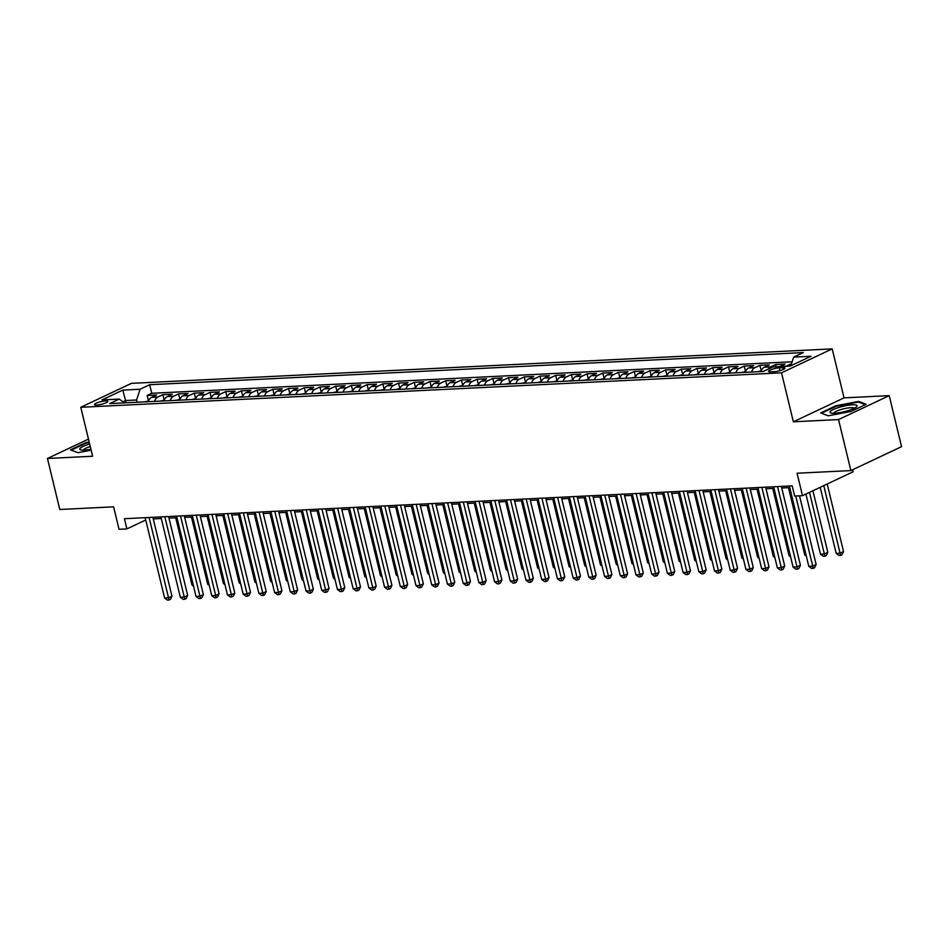 <?xml version="1.0" encoding="UTF-8"?>
<svg xmlns="http://www.w3.org/2000/svg" width="949" height="949" viewBox="0 0 949 949"><rect width="100%" height="100%" fill="white"/><g stroke="black" fill="none" stroke-linecap="round" stroke-linejoin="round"><path stroke-width="1.42" d="M96.762 405.045A6.857 1.364 -13.6 0 0 104.058 403.562A6.857 1.364 -13.6 0 0 107.806 401.368A6.857 1.364 -13.6 0 0 105.529 400.905A6.857 1.364 -13.6 0 0 98.245 402.4A6.857 1.364 -13.6 0 0 94.485 404.594A6.857 1.364 -13.6 0 0 96.762 405.045M832.19 348.888L131.448 383.349L80.772 407.287L781.525 372.827L832.19 348.888L844.041 397.868L793.364 421.795L838.536 419.577L889.213 395.638L844.041 397.868M889.213 395.638L901.55 446.647L850.873 470.585L797.065 473.231L802.498 495.675L853.163 471.748L852.676 469.731M88.471 439.102L47.45 458.474L59.787 509.483L113.607 506.837L119.028 529.281L126.893 528.901L145.731 519.993M838.536 419.577L850.873 470.585M779.77 366.599A8.565 5.813 -92.8 0 1 780.054 366.444L785.06 364.084L775.63 364.546L776.163 366.777M761.003 371.569A8.565 5.813 87.2 0 1 764.348 367.216L769.342 364.855L759.912 365.318L761.252 370.857L757.16 371.759M745.297 372.352A8.565 5.813 87.2 0 1 748.631 367.987L753.636 365.626L744.206 366.089L745.546 371.628L741.454 372.53M729.579 373.123A8.565 5.813 87.2 0 1 732.925 368.758L737.919 366.397L728.488 366.86L729.828 372.411L725.736 373.313M713.873 373.894A8.565 5.813 87.2 0 1 717.207 369.529L722.213 367.168L712.782 367.643L714.123 373.182L710.03 374.084M698.156 374.665A8.565 5.813 87.2 0 1 701.501 370.312L706.495 367.951L697.064 368.414L698.405 373.953L694.312 374.855M682.45 375.436A8.565 5.813 87.2 0 1 685.783 371.083L690.789 368.722L681.358 369.185L682.699 374.725L678.606 375.626M666.732 376.207A8.565 5.813 87.2 0 1 670.077 371.854L675.071 369.493L665.64 369.956L666.981 375.496L662.888 376.397M651.026 376.978A8.565 5.813 87.2 0 1 654.359 372.625L659.365 370.264L649.935 370.727L651.275 376.267L647.182 377.168M635.308 377.749A8.565 5.813 87.2 0 1 638.653 373.396L643.647 371.035L634.217 371.498L635.557 377.038M619.602 378.532A8.565 5.813 87.2 0 1 622.935 374.167L627.941 371.806L618.511 372.269L619.851 377.809L615.759 378.722M603.884 379.303A8.565 5.813 87.2 0 1 607.23 374.938L612.224 372.577L602.805 373.04L604.145 378.592L600.041 379.493M588.178 380.075A8.565 5.813 87.2 0 1 591.512 375.721L596.518 373.36L587.087 373.823L588.427 379.363L584.335 380.264M572.461 380.846A8.565 5.813 87.2 0 1 575.806 376.492L580.8 374.131L571.381 374.594L572.721 380.134L568.617 381.035M556.755 381.617A8.565 5.813 87.2 0 1 560.088 377.263L565.094 374.902L555.663 375.365L557.004 380.905L552.911 381.806M541.037 382.388A8.565 5.813 87.2 0 1 544.382 378.034L549.376 375.674L539.957 376.136L541.298 381.676L537.193 382.577M525.331 383.159A8.565 5.813 87.2 0 1 528.664 378.805L533.67 376.445L524.239 376.907L525.58 382.447L521.487 383.349M509.613 383.942A8.565 5.813 87.2 0 1 512.958 379.576L517.952 377.216L508.534 377.678L509.874 383.218L505.77 384.12M493.907 384.713A8.565 5.813 87.2 0 1 497.24 380.347L502.246 377.987L492.816 378.449L494.156 384.001L490.064 384.903M478.189 385.484A8.565 5.813 87.2 0 1 481.534 381.118L486.529 378.758L477.11 379.232L478.45 384.772L474.346 385.674M462.483 386.255A8.565 5.813 87.2 0 1 465.817 381.901L470.823 379.541L461.392 380.003L462.732 385.543L458.64 386.445M446.765 387.026A8.565 5.813 87.2 0 1 450.111 382.672L455.105 380.312L445.686 380.774L447.026 386.314L442.922 387.216M431.06 387.797A8.565 5.813 87.2 0 1 434.393 383.443L439.399 381.083L429.968 381.545L431.309 387.085L427.216 387.987M415.342 388.568A8.565 5.813 87.2 0 1 418.687 384.215L423.681 381.854L414.262 382.317L415.603 387.856L411.498 388.758M399.636 389.339A8.565 5.813 87.2 0 1 402.969 384.986L407.975 382.625L398.544 383.088L399.885 388.627L395.792 389.529M383.918 390.122A8.565 5.813 87.2 0 1 387.263 385.757L392.257 383.396L382.838 383.859L384.179 389.398L380.075 390.312M368.212 390.893A8.565 5.813 87.2 0 1 371.545 386.528L376.551 384.167L367.121 384.63L368.461 390.181L364.369 391.083M352.494 391.664A8.565 5.813 87.2 0 1 355.839 387.311L360.834 384.938L351.415 385.413L352.755 390.952L348.651 391.854M336.788 392.435A8.565 5.813 87.2 0 1 340.122 388.082L345.128 385.721L335.697 386.184L337.037 391.723L332.945 392.625M321.082 393.206A8.565 5.813 87.2 0 1 324.416 388.853L329.41 386.492L319.991 386.955L321.331 392.495L317.227 393.396M305.364 393.977A8.565 5.813 87.2 0 1 308.698 389.624L313.704 387.263L304.273 387.726L305.614 393.266L301.521 394.167M289.659 394.748A8.565 5.813 87.2 0 1 292.992 390.395L297.986 388.034L288.567 388.497L289.908 394.037L285.803 394.938M273.941 395.519A8.565 5.813 87.2 0 1 277.274 391.166L282.28 388.805L272.849 389.268L274.19 394.808L270.097 395.709M258.235 396.302A8.565 5.813 87.2 0 1 261.568 391.937L266.562 389.576L257.143 390.039L258.484 395.579L254.379 396.492M242.517 397.073A8.565 5.813 87.2 0 1 245.862 392.708L250.856 390.347L241.426 390.81L242.766 396.362L238.673 397.263M226.811 397.845A8.565 5.813 87.2 0 1 230.144 393.491L235.138 391.13L225.72 391.593L227.06 397.133L222.956 398.034M211.093 398.616A8.565 5.813 87.2 0 1 214.438 394.262L219.433 391.901L210.002 392.364L211.342 397.904L207.25 398.805M195.387 399.387A8.565 5.813 87.2 0 1 198.721 395.033L203.715 392.672L194.296 393.135L195.636 398.675L191.532 399.576M179.669 400.158A8.565 5.813 87.2 0 1 183.015 395.804L188.009 393.444L178.578 393.906L179.919 399.446L175.826 400.348M163.963 400.929A8.565 5.813 87.2 0 1 167.297 396.575L172.291 394.215L162.872 394.677L164.213 400.217L160.108 401.119M802.498 495.675L794.645 496.066L792.178 485.864L124.426 518.7L126.893 528.901M782.735 367.666L779.271 367.832A6.643 1.317 -13.6 0 0 772.213 369.28A6.643 1.317 -13.6 0 0 768.571 371.403A6.643 1.317 -13.6 0 0 770.778 371.842L774.242 371.676A6.643 1.317 -13.6 0 0 781.3 370.24A6.643 1.317 -13.6 0 0 784.942 368.105A6.643 1.317 -13.6 0 0 782.735 367.666L783.174 369.517M124.355 402.886L119.266 399.078L109.681 403.598L763.293 371.462L772.877 366.931L790.161 366.089L810.98 356.255L793.696 357.097L803.281 352.577L149.669 384.713L140.084 389.244L136.585 399.992L125.588 400.537L122.907 401.795M119.266 399.078L101.982 399.92L122.801 390.098L140.084 389.244M786.045 366.29A8.565 5.813 -92.8 0 1 786.341 366.136L791.336 363.775M792.166 361.794L151.745 393.289L147.154 395.448L148.495 400.988L144.402 401.89M148.246 401.712A8.565 5.813 87.2 0 1 151.591 397.346L156.585 394.986L147.154 395.448M154.533 401.391A8.565 5.813 -92.8 0 1 157.866 397.038L162.872 394.677M170.239 400.62A8.565 5.813 -92.8 0 1 173.584 396.267L178.578 393.906M185.957 399.849A8.565 5.813 -92.8 0 1 189.29 395.496L194.296 393.135M201.662 399.078A8.565 5.813 -92.8 0 1 205.008 394.725L210.002 392.364M217.38 398.307A8.565 5.813 -92.8 0 1 220.714 393.954L225.72 391.593M233.086 397.536A8.565 5.813 -92.8 0 1 236.431 393.183L241.426 390.81M248.804 396.765A8.565 5.813 -92.8 0 1 252.137 392.4L257.143 390.039M264.51 395.994A8.565 5.813 -92.8 0 1 267.855 391.629L272.849 389.268M280.228 395.211A8.565 5.813 -92.8 0 1 283.561 390.858L288.567 388.497M295.934 394.44A8.565 5.813 -92.8 0 1 299.279 390.086L304.273 387.726M311.652 393.669A8.565 5.813 -92.8 0 1 314.985 389.315L319.991 386.955M327.358 392.898A8.565 5.813 -92.8 0 1 330.703 388.544L335.697 386.184M343.075 392.127A8.565 5.813 -92.8 0 1 346.409 387.773L351.415 385.413M358.781 391.356A8.565 5.813 -92.8 0 1 362.127 386.99L367.121 384.63M374.499 390.585A8.565 5.813 -92.8 0 1 377.832 386.219L382.838 383.859M390.205 389.814A8.565 5.813 -92.8 0 1 393.55 385.448L398.544 383.088M405.923 389.031A8.565 5.813 -92.8 0 1 409.256 384.677L414.262 382.317M421.629 388.26A8.565 5.813 -92.8 0 1 424.974 383.906L429.968 381.545M437.347 387.489A8.565 5.813 -92.8 0 1 440.68 383.135L445.686 380.774M453.053 386.718A8.565 5.813 -92.8 0 1 456.398 382.364L461.392 380.003M468.77 385.946A8.565 5.813 -92.8 0 1 472.104 381.593L477.11 379.232M484.476 385.175A8.565 5.813 -92.8 0 1 487.822 380.81L492.816 378.449M500.194 384.404A8.565 5.813 -92.8 0 1 503.528 380.039L508.534 377.678M515.9 383.621A8.565 5.813 -92.8 0 1 519.245 379.268L524.239 376.907M531.618 382.85A8.565 5.813 -92.8 0 1 534.951 378.497L539.957 376.136M547.324 382.079A8.565 5.813 -92.8 0 1 550.669 377.726L555.663 375.365M563.042 381.308A8.565 5.813 -92.8 0 1 566.375 376.955L571.381 374.594M578.748 380.537A8.565 5.813 -92.8 0 1 582.093 376.184L587.087 373.823M594.465 379.766A8.565 5.813 -92.8 0 1 597.799 375.401L602.805 373.04M610.171 378.995A8.565 5.813 -92.8 0 1 613.517 374.63L618.511 372.269M625.889 378.224A8.565 5.813 -92.8 0 1 629.223 373.859L634.217 371.498M641.595 377.441A8.565 5.813 -92.8 0 1 644.94 373.087L649.935 370.727M657.313 376.67A8.565 5.813 -92.8 0 1 660.646 372.316L665.64 369.956M673.019 375.899A8.565 5.813 -92.8 0 1 676.364 371.545L681.358 369.185M688.737 375.128A8.565 5.813 -92.8 0 1 692.07 370.774L697.064 368.414M704.443 374.357A8.565 5.813 -92.8 0 1 707.788 370.003L712.782 367.643M720.161 373.586A8.565 5.813 -92.8 0 1 723.494 369.22L728.488 366.86M735.866 372.815A8.565 5.813 -92.8 0 1 739.212 368.449L744.206 366.089M751.584 372.032A8.565 5.813 -92.8 0 1 754.918 367.678L759.912 365.318M768.263 369.114A8.565 5.813 -92.8 0 1 770.635 366.907L775.63 364.546M793.364 421.795L781.525 372.827M47.45 458.474L92.622 456.255L80.772 407.287M153.263 518.913L161.271 518.51M168.969 518.142L176.988 517.739M184.687 517.359L192.694 516.968M200.393 516.588L208.412 516.197M216.111 515.817L224.118 515.426M231.817 515.046L239.836 514.655M247.535 514.275L255.542 513.884M263.241 513.504L271.26 513.112M278.959 512.733L286.966 512.33M294.665 511.962L302.684 511.558M310.382 511.179L318.389 510.787M326.088 510.408L334.107 510.016M341.806 509.637L349.813 509.245M357.512 508.866L365.531 508.474M373.23 508.095L381.237 507.703M388.936 507.324L396.955 506.932M404.654 506.552L412.661 506.149M420.36 505.77L428.379 505.378M436.077 504.998L444.085 504.607M451.783 504.227L459.802 503.836M467.501 503.456L475.508 503.065M483.207 502.685L491.226 502.294M498.925 501.914L506.932 501.523M514.631 501.143L522.65 500.74M530.349 500.372L538.356 499.969M546.055 499.589L554.074 499.198M561.772 498.818L569.78 498.427M577.478 498.047L585.497 497.656M593.196 497.276L601.203 496.885M608.902 496.505L616.921 496.113M624.62 495.734L632.627 495.342M640.326 494.963L648.345 494.559M656.044 494.18L664.051 493.788M671.75 493.409L679.769 493.017M687.467 492.638L695.475 492.246M703.173 491.867L711.192 491.475M718.891 491.096L726.898 490.704M734.597 490.325L742.616 489.933M750.315 489.554L758.322 489.15M766.021 488.782L774.04 488.379M781.739 488L789.746 487.608M126.134 402.791L122.801 390.098M137.13 402.257L136.585 399.992M790.873 365.745L793.696 357.097M151.745 393.289L149.669 384.713M858.703 401.403L835.915 405.757L820.66 412.957L828.192 415.816L850.98 411.475L866.235 404.262L858.703 401.403L858.916 402.257M89.17 441.985L85.683 442.649L70.416 449.85L77.948 452.709L91.151 450.194M795.748 496.007L812.712 566.126L808.785 566.316L789.354 485.995M799.521 495.817L816.14 564.513L812.712 566.126L813.21 568.356L811.632 568.427L808.785 566.316M816.14 564.513L814.574 567.704L813.21 568.356M820.197 487.312L836.176 553.386L840.102 553.196L843.531 551.571L827.184 484.014M843.531 551.571L841.965 554.774L840.6 555.414L823.768 485.627M840.6 555.414L839.023 555.497L836.176 553.386M834.646 413.23A13.927 2.764 -13.6 0 0 856.449 406.896A13.927 2.764 -13.6 0 0 852.451 404.82A13.927 2.764 -13.6 0 0 835.559 408.58A13.927 2.764 -13.6 0 0 831.099 413.029A13.927 2.764 -13.6 0 0 834.646 413.23M854.207 408.307A10.546 2.088 -13.6 0 0 850.731 407.702A10.546 2.088 -13.6 0 0 839.758 409.909A10.546 2.088 -13.6 0 0 833.744 413.254M828.252 415.804L821.466 413.23L836.247 406.255L858.335 402.032L865.334 404.689M89.657 444.025A13.927 2.764 -13.6 0 0 88.921 444.251A13.927 2.764 -13.6 0 0 80.867 449.921A13.927 2.764 -13.6 0 0 90.926 449.257M71.234 450.17L86.015 443.147L89.301 442.519M78.008 452.697L71.222 450.123M90.274 446.564A10.546 2.088 -13.6 0 0 83.5 450.146M777.575 486.576L797.006 566.897L793.079 567.099L773.649 486.766M781.347 486.398L800.434 565.284L797.006 566.897L797.492 569.127L795.926 569.198L793.079 567.099M800.434 565.284L798.868 568.475L797.492 569.127M761.857 487.347L781.3 567.668L777.361 567.87L757.931 487.549M765.629 487.169L784.716 566.055L781.3 567.668L781.786 569.898L780.208 569.981L777.361 567.87M784.716 566.055L783.15 569.246L781.786 569.898M746.151 488.118L765.582 568.451L761.656 568.641L742.225 488.32M749.924 487.94L769.01 566.826L765.582 568.451L766.068 570.669L764.503 570.752L761.656 568.641M769.01 566.826L767.444 570.029L766.068 570.669M730.433 488.901L749.876 569.222L745.938 569.412L726.507 489.091M734.206 488.711L753.292 567.597L749.876 569.222L750.362 571.44L748.785 571.523L745.938 569.412M753.292 567.597L751.727 570.8L750.362 571.44M805.926 494.061L820.47 554.157L824.396 553.967L827.825 552.342L812.913 490.752M827.825 552.342L826.259 555.545L824.883 556.185L809.497 492.365M824.883 556.185L823.317 556.268L820.47 554.157M788.489 487.667L804.752 554.928L806.021 554.868M806.318 556.078L804.752 554.928M772.771 488.45L789.046 555.699L790.303 555.639M790.6 556.861L789.046 555.699M757.065 489.221L773.328 556.47L774.598 556.411M774.894 557.632L773.328 556.47M714.727 489.672L734.158 569.993L730.232 570.183L710.801 489.862M718.5 489.482L737.587 568.368L734.158 569.993L734.645 572.211L733.079 572.294L730.232 570.183M737.587 568.368L736.021 571.571L734.645 572.211M741.347 489.992L757.622 557.253L758.88 557.182M759.176 558.403L757.622 557.253M699.01 490.443L718.452 570.764L714.514 570.954L695.083 490.633M702.782 490.253L721.869 569.151L718.452 570.764L718.939 572.994L717.361 573.066L714.514 570.954M721.869 569.151L720.303 572.342L718.939 572.994M725.641 490.763L741.904 558.024L743.174 557.953M743.47 559.175L741.904 558.024M683.304 491.214L702.735 571.535L698.808 571.725L679.377 491.404M687.076 491.024L706.163 569.922L702.735 571.535L703.221 573.765L701.655 573.837L698.808 571.725M706.163 569.922L704.597 573.113L703.221 573.765M709.923 491.535L726.199 558.795L727.456 558.736M727.753 559.946L726.199 558.795M667.586 491.985L687.029 572.306L683.09 572.496L663.659 492.175M671.358 491.796L690.445 570.693L687.029 572.306L687.515 574.536L685.937 574.608L683.09 572.496M690.445 570.693L688.879 573.884L687.515 574.536M694.217 492.306L710.481 559.566L711.75 559.507M712.047 560.717L710.481 559.566M651.88 492.756L671.311 573.077L667.384 573.279L647.953 492.958M655.652 492.578L674.739 571.464L671.311 573.077L671.797 575.308L670.231 575.379L667.384 573.279M674.739 571.464L673.173 574.655L671.797 575.308M678.499 493.077L694.775 560.337L696.032 560.278M696.329 561.488L694.775 560.337M636.162 493.527L655.605 573.848L651.666 574.05L632.236 493.729M639.934 493.35L659.021 572.235L655.605 573.848L656.091 576.079L654.513 576.162L651.666 574.05M659.021 572.235L657.455 575.438L656.091 576.079M635.569 377.038L631.465 377.939M662.793 493.86L679.057 561.108L680.326 561.049M680.623 562.259L679.057 561.108M620.456 494.299L639.887 574.631L635.96 574.821L616.53 494.5M624.228 494.121L643.315 573.006L639.887 574.631L640.373 576.85L638.807 576.933L635.96 574.821M643.315 573.006L641.749 576.209L640.373 576.85M647.076 494.631L663.351 561.879L664.608 561.82M664.905 563.042L663.351 561.879M604.738 495.081L624.181 575.402L620.243 575.592L600.812 495.271M608.511 494.892L627.597 573.777L624.181 575.402L624.667 577.621L623.09 577.704L620.243 575.592M627.597 573.777L626.032 576.98L624.667 577.621M631.37 495.402L647.633 562.65L648.902 562.591M649.199 563.813L647.633 562.65M589.032 495.853L608.463 576.173L604.537 576.363L585.106 496.042M592.805 495.663L611.891 574.56L608.463 576.173L608.95 578.392L607.384 578.475L604.537 576.363M611.891 574.56L610.326 577.751L608.95 578.392M615.652 496.173L631.927 563.433L633.185 563.362M633.481 564.584L631.927 563.433M573.326 496.624L592.757 576.945L588.819 577.134L569.388 496.813M577.087 496.434L596.174 575.331L592.757 576.945L593.244 579.175L591.678 579.246L588.819 577.134M596.174 575.331L594.608 578.522L593.244 579.175M599.946 496.944L616.209 564.204L617.479 564.133M617.775 565.355L616.209 564.204M557.609 497.395L577.039 577.716L573.113 577.905L553.682 497.584M561.381 497.205L580.468 576.102L577.039 577.716L577.526 579.946L575.96 580.017L573.113 577.905M580.468 576.102L578.902 579.293L577.526 579.946M584.228 497.715L600.503 564.975L601.761 564.916M602.057 566.126L600.503 564.975M541.903 498.166L561.333 578.487L557.395 578.688L537.964 498.355M545.663 497.988L564.75 576.873L561.333 578.487L561.82 580.717L560.254 580.788L557.395 578.688M564.75 576.873L563.184 580.064L561.82 580.717M568.522 498.486L584.786 565.746L586.055 565.687M586.352 566.897L584.786 565.746M526.185 498.937L545.616 579.258L541.689 579.459L522.258 499.138M529.957 498.759L549.044 577.644L545.616 579.258L546.102 581.488L544.536 581.559L541.689 579.459M549.044 577.644L547.478 580.835L546.102 581.488M552.804 499.257L569.08 566.517L570.337 566.458M570.634 567.668L569.08 566.517M510.479 499.708L529.91 580.041L525.983 580.23L506.541 499.909M514.239 499.53L533.326 578.416L529.91 580.041L530.396 582.259L528.83 582.342L525.983 580.23M533.326 578.416L531.76 581.618L530.396 582.259M537.098 500.04L553.362 567.288L554.631 567.229M554.928 568.439L553.362 567.288M494.761 500.491L514.192 580.812L510.265 581.002L490.835 500.681M498.533 500.301L517.62 579.187L514.192 580.812L514.678 583.03L513.112 583.113L510.265 581.002M517.62 579.187L516.054 582.389L514.678 583.03M521.381 500.811L537.656 568.06L538.913 568M539.21 569.222L537.656 568.06M479.055 501.262L498.486 581.583L494.559 581.773L475.117 501.452M482.816 501.072L501.902 579.958L498.486 581.583L498.972 583.801L497.406 583.884L494.559 581.773M501.902 579.958L500.337 583.161L498.972 583.801M505.675 501.582L521.938 568.842L523.207 568.771M523.504 569.993L521.938 568.842M463.337 502.033L482.768 582.354L478.842 582.544L459.411 502.223M467.11 501.843L486.196 580.741L482.768 582.354L483.266 584.584L481.689 584.655L478.842 582.544M486.196 580.741L484.631 583.932L483.266 584.584M489.957 502.353L506.232 569.614L507.49 569.542M507.786 570.764L506.232 569.614M447.631 502.804L467.062 583.125L463.136 583.315L443.693 502.994M451.392 502.614L470.479 581.512L467.062 583.125L467.549 585.355L465.983 585.426L463.136 583.315M470.479 581.512L468.913 584.703L467.549 585.355M474.251 503.124L490.514 570.385L491.784 570.325M492.08 571.535L490.514 570.385M431.914 503.575L451.344 583.896L447.418 584.086L427.987 503.765M435.686 503.385L454.773 582.283L451.344 583.896L451.843 586.126L450.265 586.197L447.418 584.086M454.773 582.283L453.207 585.474L451.843 586.126M458.533 503.895L474.808 571.156L476.066 571.096M476.362 572.306L474.808 571.156M416.208 504.346L435.638 584.667L431.712 584.869L412.269 504.536M419.968 504.168L439.055 583.054L435.638 584.667L436.125 586.897L434.559 586.968L431.712 584.869M439.055 583.054L437.489 586.245L436.125 586.897M442.827 504.666L459.091 571.927L460.36 571.867M460.656 573.077L459.091 571.927M400.49 505.117L419.921 585.438L415.994 585.64L396.563 505.319M404.262 504.939L423.349 583.825L419.921 585.438L420.419 587.668L418.841 587.751L415.994 585.64M423.349 583.825L421.783 587.028L420.419 587.668M427.109 505.437L443.385 572.698L444.642 572.638M444.939 573.848L443.385 572.698M384.784 505.888L404.215 586.221L400.288 586.411L380.846 506.09M388.544 505.71L407.631 584.596L404.215 586.221L404.701 588.439L403.135 588.522L400.288 586.411M407.631 584.596L406.065 587.799L404.701 588.439M411.403 506.22L427.679 573.469L428.936 573.41M429.233 574.631L427.679 573.469M369.066 506.671L388.497 586.992L384.57 587.182L365.14 506.861M372.838 506.481L391.925 585.367L388.497 586.992L388.995 589.21L387.417 589.293L384.57 587.182M391.925 585.367L390.359 588.57L388.995 589.21M395.686 506.991L411.961 574.24L413.218 574.181M413.515 575.402L411.961 574.24M353.36 507.442L372.791 587.763L368.864 587.953L349.422 507.632M357.121 507.252L376.207 586.15L372.791 587.763L373.277 589.981L371.711 590.064L368.864 587.953M376.207 586.15L374.653 589.341L373.277 589.981M379.98 507.762L396.255 575.023L397.512 574.952M397.809 576.173L396.255 575.023M337.642 508.213L357.073 588.534L353.147 588.724L333.716 508.403M341.415 508.023L360.501 586.921L357.073 588.534L357.571 590.764L355.994 590.836L353.147 588.724M360.501 586.921L358.936 590.112L357.571 590.764M364.262 508.534L380.537 575.794L381.795 575.723M382.091 576.945L380.537 575.794M321.936 508.984L341.367 589.305L337.441 589.495L318.01 509.174M325.697 508.794L344.784 587.692L341.367 589.305L341.854 591.535L340.288 591.607L337.441 589.495M344.784 587.692L343.23 590.883L341.854 591.535M348.556 509.305L364.831 576.565L366.089 576.506M366.385 577.716L364.831 576.565M306.219 509.755L325.649 590.076L321.723 590.278L302.292 509.945M309.991 509.577L329.078 588.463L325.649 590.076L326.148 592.306L324.57 592.378L321.723 590.278M329.078 588.463L327.512 591.654L326.148 592.306M332.838 510.076L349.113 577.336L350.383 577.277M350.667 578.487L349.113 577.336M290.513 510.526L309.943 590.847L306.017 591.049L286.586 510.728M294.273 510.348L313.36 589.234L309.943 590.847L310.43 593.078L308.864 593.149L306.017 591.049M313.36 589.234L311.806 592.425L310.43 593.078M317.132 510.847L333.407 578.107L334.665 578.048M334.961 579.258L333.407 578.107M274.795 511.297L294.226 591.618L290.299 591.82L270.868 511.499M278.567 511.12L297.654 590.005L294.226 591.618L294.724 593.849L293.146 593.932L290.299 591.82M297.654 590.005L296.088 593.208L294.724 593.849M301.414 511.63L317.69 578.878L318.959 578.819M319.244 580.029L317.69 578.878M259.089 512.08L278.52 592.401L274.593 592.591L255.162 512.27M262.849 511.891L281.936 590.776L278.52 592.401L279.006 594.62L277.44 594.703L274.593 592.591M281.936 590.776L280.382 593.979L279.006 594.62M285.708 512.401L301.984 579.649L303.241 579.59M303.538 580.812L301.984 579.649M243.371 512.851L262.802 593.172L258.875 593.362L239.445 513.041M247.143 512.662L266.23 591.547L262.802 593.172L263.3 595.391L261.722 595.474L258.875 593.362M266.23 591.547L264.664 594.75L263.3 595.391M269.99 513.172L286.266 580.42L287.535 580.361M287.82 581.583L286.266 580.42M227.665 513.623L247.096 593.944L243.169 594.133L223.739 513.812M231.426 513.433L250.512 592.33L247.096 593.944L247.582 596.162L246.016 596.245L243.169 594.133M250.512 592.33L248.958 595.521L247.582 596.162M254.285 513.943L270.56 581.203L271.817 581.132M272.114 582.354L270.56 581.203M211.947 514.394L231.378 594.715L227.452 594.904L208.021 514.583M215.72 514.204L234.806 593.101L231.378 594.715L231.876 596.945L230.299 597.016L227.452 594.904M234.806 593.101L233.24 596.292L231.876 596.945M238.567 514.714L254.842 581.974L256.111 581.915M256.396 583.125L254.842 581.974M196.241 515.165L215.672 595.486L211.746 595.675L192.315 515.354M200.014 514.975L219.089 593.872L215.672 595.486L216.158 597.716L214.593 597.787L211.746 595.675M219.089 593.872L217.535 597.063L216.158 597.716M222.861 515.485L239.136 582.745L240.394 582.686M240.69 583.896L239.136 582.745M180.524 515.936L199.954 596.257L196.028 596.458L176.597 516.126M184.296 515.758L203.383 594.643L199.954 596.257L200.453 598.487L198.875 598.558L196.028 596.458M203.383 594.643L201.817 597.834L200.453 598.487M207.143 516.256L223.418 583.516L224.688 583.457M224.972 584.667L223.418 583.516M164.818 516.707L184.248 597.028L180.322 597.229L160.891 516.908M168.59 516.529L187.665 595.414L184.248 597.028L184.735 599.258L183.169 599.341L180.322 597.229M187.665 595.414L186.111 598.605L184.735 599.258M191.437 517.027L207.712 584.287L208.97 584.228M209.266 585.438L207.712 584.287M149.1 517.478L168.531 597.811L164.604 598L145.173 517.679M152.872 517.3L171.959 596.186L168.531 597.811L169.029 600.029L167.451 600.112L164.604 598M171.959 596.186L170.393 599.388L169.029 600.029M175.719 517.81L191.995 585.058L193.264 584.999M193.549 586.221L191.995 585.058M780.054 366.444L786.341 366.136M151.591 397.346L157.866 397.038M167.297 396.575L173.584 396.267M183.015 395.804L189.29 395.496M198.721 395.033L205.008 394.725M214.438 394.262L220.714 393.954M230.144 393.491L236.431 393.183M245.862 392.708L252.137 392.4M261.568 391.937L267.855 391.629M277.274 391.166L283.561 390.858M292.992 390.395L299.279 390.086M308.698 389.624L314.985 389.315M324.416 388.853L330.703 388.544M340.122 388.082L346.409 387.773M355.839 387.311L362.127 386.99M371.545 386.528L377.832 386.219M387.263 385.757L393.55 385.448M402.969 384.986L409.256 384.677M418.687 384.215L424.974 383.906M434.393 383.443L440.68 383.135M450.111 382.672L456.398 382.364M465.817 381.901L472.104 381.593M481.534 381.118L487.822 380.81M497.24 380.347L503.528 380.039M512.958 379.576L519.245 379.268M528.664 378.805L534.951 378.497M544.382 378.034L550.669 377.726M560.088 377.263L566.375 376.955M575.806 376.492L582.093 376.184M591.512 375.721L597.799 375.401M607.23 374.938L613.517 374.63M622.935 374.167L629.223 373.859M638.653 373.396L644.94 373.087M654.359 372.625L660.646 372.316M670.077 371.854L676.364 371.545M685.783 371.083L692.07 370.774M701.501 370.312L707.788 370.003M717.207 369.529L723.494 369.22M732.925 368.758L739.212 368.449M748.631 367.987L754.918 367.678M764.348 367.216L770.635 366.907M779.959 370.644L779.271 367.832"/></g></svg>
